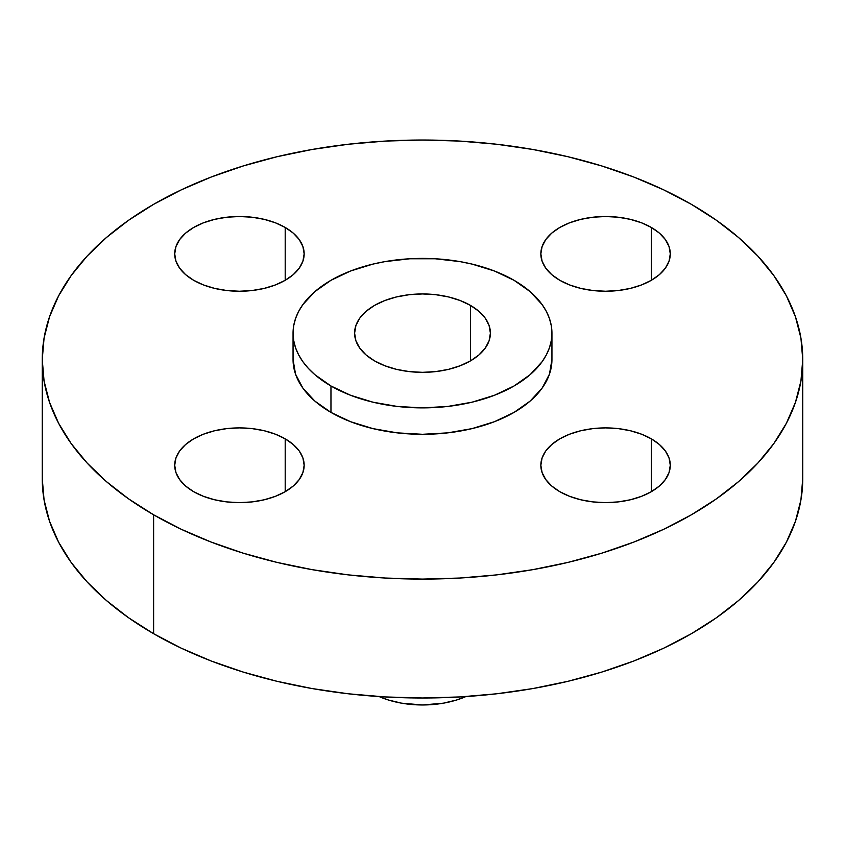 <?xml version="1.0" encoding="UTF-8"?>
<svg xmlns="http://www.w3.org/2000/svg" width="845" height="845" viewBox="0 0 845 845"><rect width="100%" height="100%" fill="white"/><g stroke="black" fill="none" stroke-linecap="round" stroke-linejoin="round"><path stroke-width="1.27" d="M651.337 438.84L651.337 491.684L659.385 486.023L665.364 479.559L669.05 472.545L670.286 465.257L669.05 457.969L665.364 450.955L659.385 444.502L651.337 438.84L641.524 434.193L630.338 430.739L618.191 428.605L605.569 427.887L592.936 428.605L580.8 430.739L569.604 434.193L559.802 438.84L551.753 444.502L545.764 450.955L542.089 457.969L540.842 465.257A64.727 37.37 180 0 1 580.8 430.739A64.727 37.37 180 0 1 651.337 438.84A64.727 37.37 180 0 1 670.286 465.257A64.727 37.37 180 0 1 630.338 499.786A64.727 37.37 180 0 1 559.802 491.684A64.727 37.37 180 0 1 540.842 465.257L542.089 472.545L545.764 479.559L551.753 486.023L559.802 491.684L569.604 496.332L580.8 499.786L592.936 501.909L605.569 502.627L618.191 501.909L630.338 499.786L641.524 496.332L651.337 491.684L651.337 438.84M285.198 438.84L285.198 491.684L293.247 486.023L299.236 479.559L302.911 472.545L304.158 465.257L302.911 457.969L299.236 450.955L293.247 444.502L285.198 438.84L275.396 434.193L264.2 430.739L252.063 428.605L239.431 427.887L226.809 428.605L214.662 430.739L203.476 434.193L193.663 438.84L185.615 444.502L179.636 450.955L175.95 457.969L174.714 465.257A64.727 37.37 180 0 1 214.662 430.739A64.727 37.37 180 0 1 285.198 438.84A64.727 37.37 180 0 1 304.158 465.257A64.727 37.37 180 0 1 264.2 499.786A64.727 37.37 180 0 1 193.663 491.684A64.727 37.37 180 0 1 174.714 465.257L175.95 472.545L179.636 479.559L185.615 486.023L193.663 491.684L203.476 496.332L214.662 499.786L226.809 501.909L239.431 502.627L252.063 501.909L264.2 499.786L275.396 496.332L285.198 491.684L285.198 438.84M285.198 227.453L285.198 280.297L293.247 274.636L299.236 268.171L302.911 261.168L304.158 253.87L302.911 246.582L299.236 239.579L293.247 233.114L285.198 227.453L275.396 222.805L264.2 219.351L252.063 217.228L239.431 216.51L226.809 217.228L214.662 219.351L203.476 222.805L193.663 227.453L185.615 233.114L179.636 239.579L175.95 246.582L174.714 253.87A64.727 37.37 180 0 1 214.662 219.351A64.727 37.37 180 0 1 285.198 227.453A64.727 37.37 180 0 1 304.158 253.87A64.727 37.37 180 0 1 264.2 288.399A64.727 37.37 180 0 1 193.663 280.297A64.727 37.37 180 0 1 174.714 253.87L175.95 261.168L179.636 268.171L185.615 274.636L193.663 280.297L203.476 284.945L214.662 288.399L226.809 290.522L239.431 291.24L252.063 290.522L264.2 288.399L275.396 284.945L285.198 280.297L285.198 227.453M651.337 227.453L651.337 280.297L659.385 274.636L665.364 268.171L669.05 261.168L670.286 253.87L669.05 246.582L665.364 239.579L659.385 233.114L651.337 227.453L641.524 222.805L630.338 219.351L618.191 217.228L605.569 216.51L592.936 217.228L580.8 219.351L569.604 222.805L559.802 227.453L551.753 233.114L545.764 239.579L542.089 246.582L540.842 253.87A64.727 37.37 180 0 1 580.8 219.351A64.727 37.37 180 0 1 651.337 227.453A64.727 37.37 180 0 1 670.286 253.87A64.727 37.37 180 0 1 630.338 288.399A64.727 37.37 180 0 1 559.802 280.297A64.727 37.37 180 0 1 540.842 253.87L542.089 261.168L545.764 268.171L551.753 274.636L559.802 280.297L569.604 284.945L580.8 288.399L592.936 290.522L605.569 291.24L618.191 290.522L630.338 288.399L641.524 284.945L651.337 280.297L651.337 227.453M379.13 696.576A71.941 41.532 0 0 0 465.87 696.576L456.416 700.061L443.382 703.177L422.5 704.973L401.618 703.177L388.584 700.061L379.13 696.576M153.621 514.806L153.621 633.708A380.25 219.531 0 0 0 568.02 681.292A380.25 219.531 0 0 0 802.75 478.471L800.923 499.986L795.441 521.302L786.378 542.194L773.809 562.485L757.849 581.962L738.667 600.436L716.433 617.748L691.379 633.708L663.726 648.178L633.761 661.012L601.746 672.081L568.02 681.292L532.878 688.559L496.68 693.787L459.775 696.945L422.5 698.002L385.225 696.945L348.32 693.787L312.122 688.559L276.98 681.292L243.254 672.081L211.239 661.012L181.274 648.178L153.621 633.708L153.621 514.806L128.567 498.835L106.333 481.534L87.151 463.049L71.191 443.583L58.622 423.292L49.559 402.4L44.077 381.084L42.25 359.569L44.077 338.053L49.559 316.738L58.622 295.834L71.191 275.554L87.151 256.077L106.333 237.603L128.567 220.291L153.621 204.332L181.274 189.861L211.239 177.027L243.254 165.958L276.98 156.737L312.122 149.481L348.32 144.252L385.225 141.083L422.5 140.027L459.775 141.083L496.68 144.252L532.878 149.481L568.02 156.737L601.746 165.958L633.761 177.027L663.726 189.861L691.379 204.332A380.25 219.531 180 0 1 802.75 359.569A380.25 219.531 180 0 1 568.02 562.39A380.25 219.531 180 0 1 153.621 514.806A380.25 219.531 180 0 1 42.25 359.569A380.25 219.531 180 0 1 276.98 156.737A380.25 219.531 180 0 1 691.379 204.332L716.433 220.291L738.667 237.603L757.849 256.077L773.809 275.554L786.378 295.834L795.441 316.738L800.923 338.053L802.75 359.569L800.923 381.084L795.441 402.4L786.378 423.292L773.809 443.583L757.849 463.049L738.667 481.534L716.433 498.835L691.379 514.806L663.726 529.266L633.761 542.099L601.746 553.179L568.02 562.39L532.878 569.646L496.68 574.885L459.775 578.043L422.5 579.1L385.225 578.043L348.32 574.885L312.122 569.646L276.98 562.39L243.254 553.179L211.239 542.099L181.274 529.266L153.621 514.806M330.965 385.985L330.965 412.413A129.443 74.74 0 0 0 472.038 428.616A129.443 74.74 0 0 0 551.943 359.569L549.461 374.145L542.089 388.161L530.132 401.09L514.035 412.413L494.42 421.708L472.038 428.616L447.755 432.862L422.5 434.298L397.245 432.862L372.962 428.616L350.58 421.708L330.965 412.413L330.965 385.985L314.868 374.662L308.34 368.378L302.911 361.745L298.623 354.837L295.539 347.728L293.68 340.472L293.057 333.141L293.68 325.821L295.539 318.565L298.623 311.446L302.911 304.538L314.868 291.62L330.965 280.297L350.58 271.002L372.962 264.094L384.919 261.623L409.814 258.771L435.186 258.771L460.081 261.623L472.038 264.094L494.42 271.002L514.035 280.297A129.443 74.74 180 0 1 551.943 333.141A129.443 74.74 180 0 1 472.038 402.188A129.443 74.74 180 0 1 330.965 385.985A129.443 74.74 180 0 1 293.057 333.141A129.443 74.74 180 0 1 372.962 264.094A129.443 74.74 180 0 1 514.035 280.297L530.132 291.62L542.089 304.538L546.377 311.446L549.461 318.565L551.32 325.821L551.943 333.141L551.32 340.472L549.461 347.728L546.377 354.837L542.089 361.745L530.132 374.662L514.035 385.985L494.42 395.28L472.038 402.188L447.755 406.445L422.5 407.882L397.245 406.445L372.962 402.188L350.58 395.28L330.965 385.985M470.507 305.425L470.507 360.857L470.507 305.425A67.896 39.197 180 0 1 490.396 333.141A67.896 39.197 180 0 1 448.484 369.36A67.896 39.197 180 0 1 374.493 360.857A67.896 39.197 180 0 1 354.604 333.141A67.896 39.197 180 0 1 396.516 296.933A67.896 39.197 180 0 1 470.507 305.425L460.219 300.545L448.484 296.933L435.745 294.694L422.5 293.944L409.255 294.694L396.516 296.933L384.781 300.545L374.493 305.425L366.043 311.361L359.769 318.142L355.914 325.494L354.604 333.141L355.914 340.788L359.769 348.14L366.043 354.921L374.493 360.857L384.781 365.737L396.516 369.36L409.255 371.589L422.5 372.339L435.745 371.589L448.484 369.36L460.219 365.737L470.507 360.857L478.957 354.921L485.231 348.14L489.086 340.788L490.396 333.141L489.086 325.494L485.231 318.142L478.957 311.361L470.507 305.425M293.057 359.569A129.443 74.74 0 0 0 330.965 412.413L314.868 401.09L302.911 388.161L295.539 374.145L293.057 359.569L293.057 333.141M42.25 478.471A380.25 219.531 0 0 0 153.621 633.708L128.567 617.748L106.333 600.436L87.151 581.962L71.191 562.485L58.622 542.194L49.559 521.302L44.077 499.986L42.25 478.471L42.25 359.569M802.75 359.569L802.75 478.471M551.943 333.141L551.943 359.569"/></g></svg>

